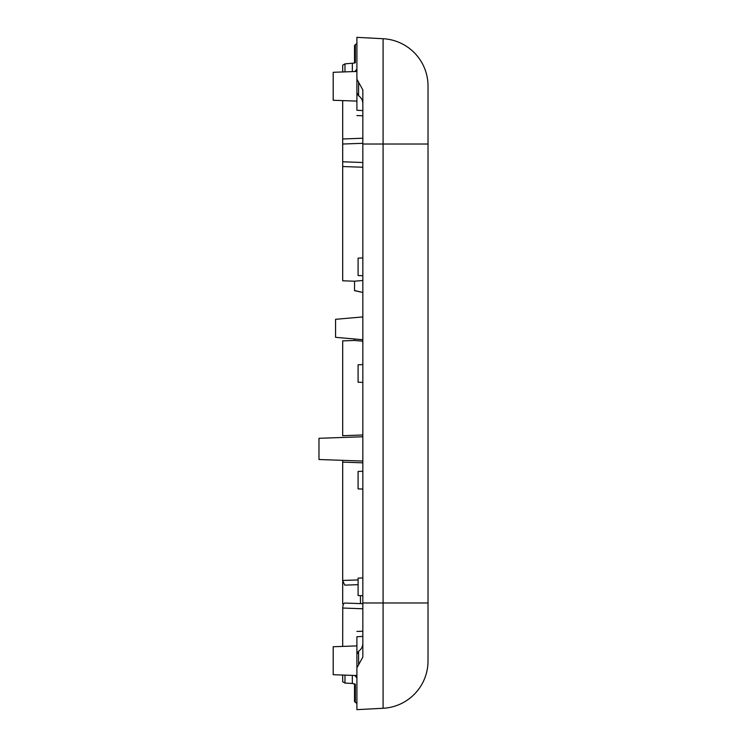 <?xml version="1.0" encoding="UTF-8"?>
<svg xmlns="http://www.w3.org/2000/svg" width="747" height="747" viewBox="0 0 747 747"><rect width="100%" height="100%" fill="white"/><g stroke="black" fill="none" stroke-linecap="round" stroke-linejoin="round"><path stroke-width="1.12" d="M356.907 70.806L354.069 71.563M355.497 70.75L356.907 69.135M354.078 675.437L356.907 676.194M352.332 675.372L352.332 683.477L344.974 683.066L344.974 675.12M362.837 339.708L335.571 337.327L335.571 319.305L362.837 316.924M356.907 631.43L362.837 631.224M356.907 671.348L356.907 674.737M357.682 652.131L356.907 652.122L356.907 664.344M356.907 652.122L356.907 636.724L362.837 636.444M356.907 645.903L333.199 646.734L333.199 674.709L356.907 675.531M362.837 577.945L358.093 578.113L358.093 595.555L362.837 595.723M362.837 471.282L358.093 471.441L358.093 488.893L362.837 489.052M362.837 364.611L358.093 364.779L358.093 382.221L362.837 382.389M362.837 257.948L358.093 258.107L358.093 275.559L362.837 275.718M356.907 72.263L356.907 75.652M356.907 85.597L356.907 110.276L362.837 110.556M356.907 115.57L362.837 115.776M362.837 138.223L342.686 138.979L342.686 280.788L354.536 281.199L362.837 280.48M342.686 460.348L342.686 580.68L344.74 585.134L358.093 584.668M360.456 595.639L360.456 603.604L344.815 603.053C343.545 603.24 342.854 604.893 342.752 608.03L362.837 608.777M362.837 341.192L354.536 340.464L342.686 340.875L342.686 435.697L362.837 434.987M342.752 608.03L342.686 646.398M342.686 675.036L342.686 681.731L344.974 683.066M342.686 603.847L342.686 580.68M342.686 161.791L362.837 162.501M362.837 143.312L342.686 144.022M360.456 603.604L362.837 603.688M362.837 436.762L318.978 438.293L318.978 459.517L362.837 461.048M342.686 100.602L342.686 138.979M356.907 43.475L355.329 44.717L355.329 62.739L354.536 63.047L354.536 45.38L354.536 63.047L344.974 63.859L342.686 65.194L342.686 71.964M354.536 281.199L354.536 290.676L362.837 292.469L355.236 290.695M354.536 338.979L354.536 340.464M354.536 701.62L354.536 683.878L354.536 701.62L356.907 703.525M355.329 44.717L354.536 45.38M355.329 702.283L355.329 684.187L352.332 683.477M356.907 677.865L355.497 676.25M356.907 61.086L356.907 92.777L358.597 95.737C361.333 97.745 362.743 100.341 362.837 103.525M362.837 643.475C362.743 646.659 361.333 649.255 358.597 651.263L356.907 654.223L356.907 709.65L383.09 708.277A47.406 47.406 0 0 0 428.022 660.936L428.022 86.064A47.406 47.406 0 0 0 383.09 38.723L356.907 37.35L356.907 92.777M356.907 654.223L356.907 685.914M356.907 71.469L333.199 72.291L333.199 100.266L356.907 101.097M356.907 94.878L357.682 94.869M356.907 667.809L362.837 657.099L362.837 89.901L356.907 79.191M362.837 602.978L383.09 602.978L383.09 708.277A47.406 47.406 0 0 0 428.022 660.936A47.406 47.406 0 0 1 383.09 708.277L356.907 709.65M383.09 38.723A47.406 47.406 0 0 1 428.022 86.064A47.406 47.406 0 0 0 383.09 38.723L383.09 602.978L428.022 602.978M342.686 166.534L362.837 167.235M342.686 462.122L362.837 462.823M358.093 579.933L342.686 580.466M344.974 71.88L344.974 63.859M352.332 63.448L352.332 71.628M358.597 82.161L358.597 95.737M358.597 651.263L358.597 664.839M362.837 144.022L428.022 144.022"/></g></svg>
